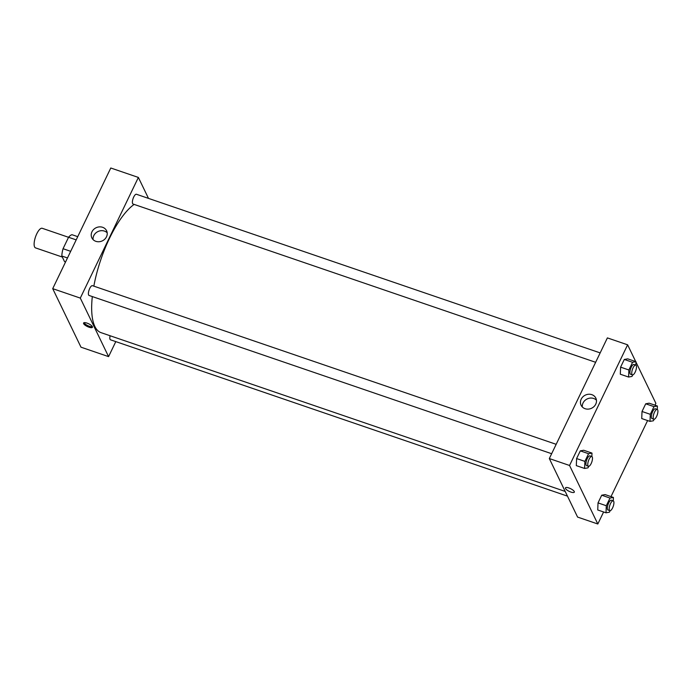 <?xml version="1.0" encoding="UTF-8"?>
<svg xmlns="http://www.w3.org/2000/svg" width="692" height="692" viewBox="0 0 692 692"><rect width="100%" height="100%" fill="white"/><g stroke="black" fill="none" stroke-linecap="round" stroke-linejoin="round"><path stroke-width="1.04" d="M68.543 237.295L42.221 228.291A10.354 3.555 108.9 0 0 36.105 235.323A10.354 3.555 108.9 0 0 34.6 246.958A10.354 3.555 108.9 0 0 35.517 247.883L62.332 257.052M70.688 251.326L63.05 248.713L68.56 237.269A14.1 4.844 108.9 0 1 72.08 234.735L77.738 236.664M65.576 261.939L64.512 261.576L61.83 256.023A14.1 4.844 108.9 0 1 63.05 248.713M67.487 257.96L61.83 256.023M76.189 239.882L68.56 237.269M52.713 288.659L80.99 347.185L52.713 288.659L110.781 168L52.713 288.659L80.307 298.096L138.374 177.437L148.486 198.379M556.169 444.316L92.443 285.675A5.173 1.782 108.9 0 0 89.086 289.991A5.173 1.782 108.9 0 0 89.095 295.467L551.645 453.71M110.097 335.75A5.173 1.782 108.9 0 0 110.512 339.807L567.475 496.138M115.798 341.614L108.575 356.622L80.307 298.096M600.163 352.903L136.436 194.262A5.173 1.782 108.9 0 0 133.08 198.578A5.173 1.782 108.9 0 0 133.089 204.054L595.639 362.297M92.313 296.565A69.347 23.831 108.9 0 0 94.865 326.468A69.347 23.831 108.9 0 0 101.032 332.644L565.208 491.441M134.144 204.408A69.347 23.831 108.9 0 0 93.844 286.151M108.575 356.622L80.99 347.185M102.598 227.287A8.192 7.266 154.2 0 1 106.594 230.747A8.192 7.266 154.2 0 1 102.381 240.851A8.192 7.266 154.2 0 1 91.854 237.866A8.192 7.266 154.2 0 1 93.636 229.476A8.192 7.266 154.2 0 1 102.598 227.287M138.374 177.437L110.781 168M88.991 327.204A4.913 1.514 25.7 0 1 83.576 323.026A4.913 1.514 25.7 0 1 88.662 323.787A4.913 1.514 25.7 0 1 92.434 327.29A4.913 1.514 25.7 0 1 88.991 327.204M107.199 232.806A8.192 7.266 -25.8 0 0 104.44 231.093A8.192 7.266 -25.8 0 0 96.387 232.503A8.192 7.266 -25.8 0 0 93.091 239.622M84.035 322.697A4.913 1.514 -154.3 0 0 89.424 326.304A4.913 1.514 -154.3 0 0 92.408 326.728M603.606 511.976L597.819 524L577.586 517.08L549.318 458.554L607.386 337.895L627.618 344.815L635.714 361.587M611.001 496.614L647.6 420.563M654.995 405.201L655.886 403.341L635.965 362.098M583.711 450.258L580.303 450.873L576.6 458.554L576.315 465.629L576.6 458.554L580.303 450.873L583.711 450.258L591.989 453.096L591.842 456.521M627.705 358.845L624.296 359.459L620.594 367.141L620.309 374.216L620.594 367.141L624.296 359.459L627.705 358.845L635.983 361.682L635.836 365.108M649.122 403.185L645.714 403.799L642.02 411.489L641.726 418.556L642.02 411.489L645.714 403.799L649.122 403.185L657.4 406.022L657.262 409.448M597.819 524L569.551 465.474L627.618 344.815M597.732 509.969L598.026 502.902L597.732 509.969L606.01 512.798L606.296 505.731L609.998 498.05L613.406 497.436L613.268 500.87M601.72 495.212L598.026 502.902L601.72 495.212L605.128 494.598L601.72 495.212L609.998 498.05M585.086 408.704A8.192 7.266 154.2 0 1 581.09 405.244A8.192 7.266 154.2 0 1 585.302 395.141A8.192 7.266 154.2 0 1 595.838 398.125A8.192 7.266 154.2 0 1 594.056 406.515A8.192 7.266 154.2 0 1 585.086 408.704M569.551 465.474L549.318 458.554M574.256 491.51A4.913 1.514 25.7 0 1 574.317 492.15A4.913 1.514 25.7 0 1 569.231 491.381A4.913 1.514 25.7 0 1 565.459 487.886A4.913 1.514 25.7 0 1 569.724 488.284A4.913 1.514 25.7 0 1 574.256 491.51M596.435 400.184A8.192 7.266 -25.8 0 0 587.145 398.955A8.192 7.266 -25.8 0 0 582.335 406.991M565.459 487.886A4.913 1.514 -154.3 0 0 569.231 491.381A4.913 1.514 -154.3 0 0 574.317 492.142M588.728 466.33L588.001 467.844L584.593 468.458L584.878 461.391L588.581 453.71L591.989 453.096M591.798 456.504L589.965 455.881A5.173 1.782 108.9 0 0 586.903 459.393A5.173 1.782 108.9 0 0 586.15 465.214A5.173 1.782 108.9 0 0 586.608 465.673L588.451 466.304A5.173 1.782 108.9 0 0 591.807 461.979A5.173 1.782 108.9 0 0 591.798 456.504A5.173 1.782 108.9 0 0 588.745 460.024A5.173 1.782 108.9 0 0 587.992 465.837A5.173 1.782 108.9 0 0 588.451 466.304M584.593 468.458L576.315 465.629M584.878 461.391L576.6 458.554M588.581 453.71L580.303 450.873M632.722 374.917L631.995 376.431L628.587 377.045L628.872 369.978L632.574 362.297L635.983 361.682M635.792 365.091L633.958 364.468A5.173 1.782 108.9 0 0 630.905 367.98A5.173 1.782 108.9 0 0 630.144 373.801A5.173 1.782 108.9 0 0 630.602 374.26L632.445 374.891A5.173 1.782 108.9 0 0 635.801 370.566A5.173 1.782 108.9 0 0 635.792 365.091A5.173 1.782 108.9 0 0 632.739 368.611A5.173 1.782 108.9 0 0 631.986 374.424A5.173 1.782 108.9 0 0 632.445 374.891M628.587 377.045L620.309 374.216M628.872 369.978L620.594 367.141M632.574 362.297L624.296 359.459M610.145 510.67L609.418 512.184L606.01 512.798M613.224 500.852L611.382 500.221A5.173 1.782 108.9 0 0 608.329 503.733A5.173 1.782 108.9 0 0 607.576 509.554A5.173 1.782 108.9 0 0 608.034 510.013L609.868 510.644A5.173 1.782 108.9 0 0 613.233 506.319A5.173 1.782 108.9 0 0 613.224 500.852A5.173 1.782 108.9 0 0 610.171 504.364A5.173 1.782 108.9 0 0 609.41 510.177A5.173 1.782 108.9 0 0 609.868 510.644M613.406 497.436L605.128 494.598M606.296 505.731L598.026 502.902M654.139 419.257L653.412 420.771L650.004 421.385L650.298 414.318L653.992 406.637L657.4 406.022M657.218 409.439L655.376 408.808A5.173 1.782 108.9 0 0 652.322 412.32A5.173 1.782 108.9 0 0 651.57 418.141A5.173 1.782 108.9 0 0 652.028 418.599L653.871 419.231A5.173 1.782 108.9 0 0 657.227 414.906A5.173 1.782 108.9 0 0 657.218 409.439A5.173 1.782 108.9 0 0 654.165 412.951A5.173 1.782 108.9 0 0 653.404 418.764A5.173 1.782 108.9 0 0 653.871 419.231M650.004 421.385L641.726 418.556M650.298 414.318L642.02 411.489M653.992 406.637L645.714 403.799"/></g></svg>
